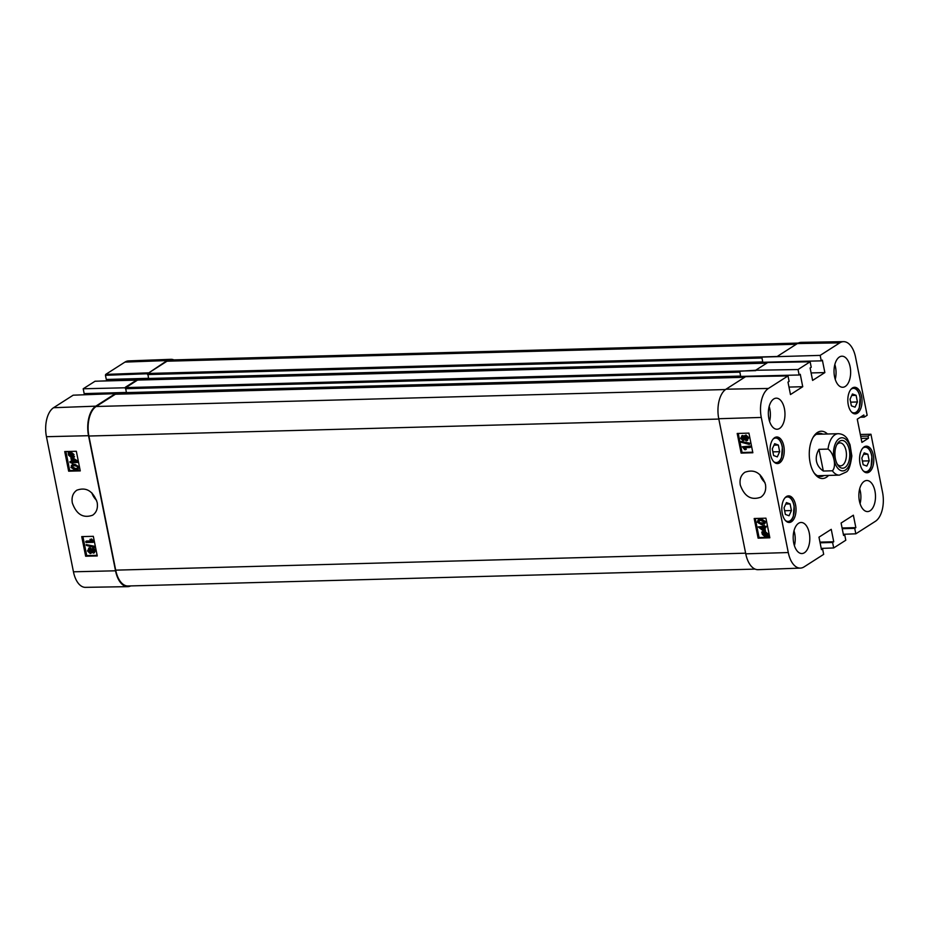 <?xml version="1.0" encoding="UTF-8"?>
<svg xmlns="http://www.w3.org/2000/svg" width="929" height="929" viewBox="0 0 929 929"><rect width="100%" height="100%" fill="white"/><g stroke="black" fill="none" stroke-linecap="round" stroke-linejoin="round"><path stroke-width="1.39" d="M857.432 401.967L855.063 407.181L851.382 405.834L850.058 399.203L852.427 393.989L856.108 395.336L857.432 401.967L850.65 402.152M856.108 395.336L851.765 395.452M869.196 460.854L866.827 466.068L863.157 464.721L861.822 458.078L864.191 452.864L867.872 454.211L869.196 460.854L862.414 461.028M867.872 454.211L863.529 454.327M779.663 451.68L777.294 456.882L773.613 455.535L772.289 448.904L774.658 443.69L778.339 445.037L779.663 451.68L772.882 451.854M778.339 445.037L773.996 445.154M791.427 510.555L789.058 515.769L785.377 514.422L784.053 507.78L786.422 502.577L790.103 503.924L791.427 510.555L784.645 510.741M790.103 503.924L785.76 504.041M836.774 444.759A11.473 6.131 -91.5 0 1 839.99 442.901A11.473 6.131 -91.5 0 1 846.04 450.704A11.473 6.131 -91.5 0 1 840.606 465.847A11.473 6.131 -91.5 0 1 837.296 464.175M849.292 449.88A13.9 7.432 88.5 0 0 837.354 443.69A13.9 7.432 88.5 0 0 837.935 465.208A13.9 7.432 88.5 0 0 846.83 465.684A13.9 7.432 88.5 0 0 849.292 449.88M851.835 456L850.012 444.712L847.399 438.918C845.181 435.608 842.139 433.866 838.283 433.704L816.382 434.296M823.326 471.038C819.61 468.518 817.334 465.29 816.51 461.365C815.767 457.416 816.591 453.41 818.983 449.334L828.029 449.09C833.94 452.853 836.715 466.753 832.372 470.794L823.326 471.038L818.983 449.334M742.956 436.502L742.062 437.861L743.548 439.15M743.444 439.15L742.747 439.603L741.365 438.302L742.271 436.944L743.653 438.233L743.27 439.452M746.242 436.073L745.081 437.803L747.148 439.359M746.87 439.394L746.184 439.835L744.396 438.244L745.557 436.525L747.346 438.128L746.858 439.626M744.907 436.7L745.557 436.525M742.991 440.636L740.645 438.337L742.062 435.91L743.769 437.083L745.337 435.48L748.077 438.116L746.382 440.869L744.222 439.359L742.991 440.636L743.955 440.16M741.679 435.968L742.759 435.469L744.466 436.642L746.022 435.039L748.774 437.675L747.079 440.427M741.992 435.689L742.759 435.469M744.477 435.724L746.022 435.039L744.477 435.724M747.636 440.334L746.382 440.869M744.919 438.918L743.676 440.195M741.33 442.285L741.168 441.472L749.18 443.632L749.343 444.445L741.33 442.285M749.18 443.632L749.877 443.191L741.168 441.472M749.877 443.191L749.343 444.445M749.842 447.557L744.141 447.708L745.615 449.682L744.756 449.706L742.317 446.744L749.645 446.547L749.842 447.557L750.539 447.116L750.33 446.106L749.645 446.547M744.826 447.267L746.312 449.241L745.615 449.682M750.33 446.106L742.317 446.744M763.22 527.8L763.731 530.366L759.922 527.893L763.22 527.8M761.246 527.858L763.522 529.344M764.033 527.777L764.741 531.33L763.928 531.353L758.285 526.929L763.011 526.801L762.79 525.698L763.615 525.675L763.835 526.778L765.589 526.731L765.786 527.73L764.033 527.777M764.811 527.765L765.438 530.889L764.741 531.33M762.93 526.383L758.285 526.929M763.615 525.675L762.79 525.698M764.312 525.233L763.835 526.778M764.532 526.337L766.274 526.29L765.589 526.731M766.274 526.29L765.786 527.73M763.441 532.805L764.416 532.549L766.634 534.291L766.483 535.464L763.301 532.886L764.416 532.549M764.149 532.572L766.68 534.616M763.034 533.188L766.228 535.778L765.113 536.126L762.872 534.372L763.034 533.188M763.731 532.747L763.557 533.931L766.448 535.592M761.803 532.189L764.253 531.829L767.168 534.256L767.517 536.823L766.762 536.207L765.264 536.834L762.337 534.396L761.803 532.189M763.406 531.957L762.001 531.818M762.755 532.433L764.95 531.388L767.853 533.815L766.994 535.87M763.452 531.992L764.079 531.562L763.452 531.992M767.691 535.429L768.411 536.021L767.714 536.463M768.411 536.021L767.517 536.823M766.762 536.207L765.264 536.834M767.459 535.766L765.96 536.393M758.97 520.623L759.481 522.772L763.777 522.992M761.35 523.666L758.784 523.213L758.041 522.121L758.552 520.809L760.7 520.403L764.01 521.947L763.499 523.248L762.047 523.213M758.482 519.729L761.188 518.928L765.438 521.483L765.055 523.364L761.559 524.699L757.298 522.133L758.099 519.926L760.491 519.369L764.741 521.924L764.288 523.886M738.265 433.448L742.074 452.493L752.734 452.202M755.265 518.498L759.074 537.543L769.735 537.252M741.121 453.097L737.196 433.471L748.925 433.123L752.85 452.748L741.121 453.097L742.074 452.493M758.11 538.158L754.185 518.521L765.926 518.173L769.839 537.798L758.11 538.158L759.074 537.543M765.45 484.334C766.355 490.047 764.822 494.333 760.863 497.154C751.329 500.615 744.477 496.597 740.308 485.101C739.356 479.399 740.877 475.125 744.861 472.28C754.36 468.82 761.223 472.838 765.45 484.334M764.973 482.546A14.794 11.903 57.4 0 1 759.934 474.673M860.335 434.482L870.949 434.238L882.55 492.3A22.877 12.228 -91.5 0 1 875.432 521.285L855.818 533.815L854.726 528.346L855.841 527.626L853.368 515.2L841.093 523.039L843.578 535.464L844.705 534.744L845.796 540.225L833.696 547.959L832.605 542.478L833.731 541.758L831.246 529.333L818.972 537.171L821.457 549.608L822.583 548.888L823.675 554.358L804.061 566.899A22.877 12.228 -91.5 0 1 800.415 568.095A22.877 12.228 -91.5 0 1 788.28 552.546L761.281 417.446A22.877 12.228 -91.5 0 1 768.399 388.461L788.013 375.931L745.627 376.651L726.014 389.193L768.399 388.461M800.415 568.095L758.122 569.674A23.306 12.46 -91.5 0 1 745.755 553.823L718.756 418.724A23.306 12.46 -91.5 0 1 726.014 389.193M794.411 545.637A15.538 8.303 88.5 0 0 794.69 533.432A15.538 8.303 88.5 0 0 794.005 530.784M860.08 503.657A15.538 8.303 88.5 0 0 860.359 491.464A15.538 8.303 88.5 0 0 859.673 488.805M835.241 379.357A15.538 8.303 88.5 0 0 835.519 367.152A15.538 8.303 88.5 0 0 834.846 364.505M769.572 421.325A15.538 8.303 88.5 0 0 769.851 409.132A15.538 8.303 88.5 0 0 769.166 406.472M809.275 533.037A15.538 8.303 -91.5 0 1 801.924 553.545A15.538 8.303 -91.5 0 1 793.192 538.239A15.538 8.303 -91.5 0 1 801.077 522.481A15.538 8.303 -91.5 0 1 809.275 533.037M874.955 491.069A15.538 8.303 -91.5 0 1 867.593 511.577A15.538 8.303 -91.5 0 1 858.872 496.26A15.538 8.303 -91.5 0 1 866.757 480.502A15.538 8.303 -91.5 0 1 874.955 491.069M850.116 366.758A15.538 8.303 -91.5 0 1 842.754 387.265A15.538 8.303 -91.5 0 1 834.033 371.96A15.538 8.303 -91.5 0 1 841.918 356.202A15.538 8.303 -91.5 0 1 850.116 366.758M784.436 408.737A15.538 8.303 -91.5 0 1 777.085 429.244A15.538 8.303 -91.5 0 1 768.353 413.928A15.538 8.303 -91.5 0 1 776.238 398.169A15.538 8.303 -91.5 0 1 784.436 408.737M861.578 396.323A13.296 7.107 -91.5 0 1 855.272 413.869A13.296 7.107 -91.5 0 1 847.817 400.771A13.296 7.107 -91.5 0 1 854.564 387.288A13.296 7.107 -91.5 0 1 861.578 396.323M873.341 455.21A13.296 7.107 -91.5 0 1 867.047 472.756A13.296 7.107 -91.5 0 1 859.58 459.658A13.296 7.107 -91.5 0 1 866.327 446.175A13.296 7.107 -91.5 0 1 873.341 455.21M795.572 504.911A13.296 7.107 -91.5 0 1 789.278 522.458A13.296 7.107 -91.5 0 1 781.812 509.359A13.296 7.107 -91.5 0 1 788.558 495.877A13.296 7.107 -91.5 0 1 795.572 504.911M783.797 446.036A13.296 7.107 -91.5 0 1 777.503 463.571A13.296 7.107 -91.5 0 1 770.048 450.472A13.296 7.107 -91.5 0 1 776.795 436.99A13.296 7.107 -91.5 0 1 783.797 446.036M823.953 475.543A21.588 11.543 -91.5 0 1 820.748 476.496A21.588 11.543 -91.5 0 1 813.862 472.571M812.921 437.629A21.588 11.543 -91.5 0 1 819.587 433.344A21.588 11.543 -91.5 0 1 822.839 434.122M827.46 433.994A23.655 12.646 88.5 0 0 813.432 436.769A23.655 12.646 88.5 0 0 814.419 473.407A23.655 12.646 88.5 0 0 828.575 475.427M870.949 434.238L868.058 436.084L868.476 438.209L861.915 442.401L857.27 419.176L863.842 414.984L864.26 417.109L867.152 415.263L855.551 357.2A22.877 12.228 -91.5 0 0 843.555 341.651L801.239 342.348A23.306 12.46 -91.5 0 0 797.384 343.567L839.781 342.847A22.877 12.228 -91.5 0 1 843.555 341.651M798.266 343.08L170.785 359.976A23.306 12.46 -91.5 0 0 167.011 361.207L147.827 373.47L148.617 378.835L762.79 362.298L761.838 357.096L820.168 355.389L839.781 342.847M820.168 355.389L821.259 360.858L822.374 360.138L824.859 372.575L812.596 380.414L810.111 367.977L811.238 367.269L810.134 361.787L767.749 362.519L755.649 370.253L798.046 369.521L810.134 361.787M798.046 369.521L799.137 374.991L800.264 374.282L802.737 386.708L790.474 394.546L787.989 382.121L789.116 381.401L788.013 375.931M864.26 417.109L860.347 417.214M868.476 438.209L861.113 438.407M868.058 436.084L860.684 436.282M855.818 533.815L843.335 534.28M854.726 528.346L842.22 528.682M844.705 534.744L843.439 534.779M855.841 527.626L842.08 527.997M833.696 547.959L821.213 548.412M832.605 542.478L820.098 542.815M822.583 548.888L821.317 548.923M833.731 541.758L819.959 542.13M755.103 569.105L127.993 585.99A23.306 12.46 -91.5 0 1 115.695 570.151L88.894 436.026A23.306 12.46 -91.5 0 1 96.151 406.496L115.475 394.186L729.788 377.685M741.899 377.313L741.714 376.373M742.19 377.302L742.004 376.373M739.716 371.24L740.668 376.431L739.716 371.24L755.649 370.253M802.737 386.708L788.976 387.079M799.137 374.991L740.75 376.408M126.181 392.468L84.167 393.594L83.204 388.775L125.543 387.776L137.597 380.042L751.909 363.541M764.021 363.169L763.835 362.24M764.312 363.169L764.126 362.229M762.79 362.298L761.838 357.096M824.859 372.575L811.098 372.935M821.259 360.858L762.872 362.264M125.543 387.776L126.495 392.979L740.576 376.408M115.614 394.221L115.405 393.629L73.182 395.185L53.568 407.715A22.877 12.228 88.5 0 0 46.45 436.7L73.449 571.799A22.877 12.228 88.5 0 0 85.445 587.349L127.761 586.652A23.306 12.46 -91.5 0 1 115.533 570.801L88.534 435.701A23.306 12.46 -91.5 0 1 95.792 406.17L115.405 393.629M148.617 378.835L762.697 362.275M777.77 356.109L797.384 343.567M137.736 380.089L95.072 381.227L83.204 388.775M127.552 392.944L127.726 393.85M149.674 378.811L149.848 379.717M130.734 585.92A23.306 12.46 -91.5 0 1 127.761 586.652M125.427 387.219L137.295 379.671M147.665 373.632L167.162 360.545A23.306 12.46 -91.5 0 1 170.878 359.326A23.306 12.46 -91.5 0 1 173.897 359.895M72.474 461.597L71.951 459.042L75.737 461.527L72.474 461.597L75.121 461.109M72.868 459.634L73.17 461.156M71.649 461.62L70.941 458.078L71.754 458.055L77.374 462.491L72.671 462.607L72.892 463.71L72.067 463.722L71.847 462.619L70.116 462.665L69.907 461.667L71.649 461.62M71.754 458.055L70.941 458.078M72.462 457.614L77.908 461.225L77.2 461.667M77.908 461.225L77.374 462.491M73.449 462.584L72.892 463.71M71.568 461.19L69.907 461.667M69.733 454.002L71.974 456.418L73.077 456.081M72.369 456.522L71.266 456.859L69.06 455.105L69.199 453.933L72.369 456.522L71.266 456.859L71.974 456.418M72.636 456.22L69.466 453.619L70.569 453.271L72.81 455.036L72.636 456.22M70.302 453.294L72.845 455.373M73.867 457.231L71.428 457.567L68.537 455.14L68.177 452.574L68.932 453.189L70.418 452.562L73.333 455.013L73.147 456.638L74.564 456.789L73.67 457.591M72.915 456.975L72.288 457.405M69.582 452.713L68.177 452.574M68.932 453.189L71.127 452.121L74.03 454.571L73.147 456.638M69.629 452.748L71.127 452.121L69.629 452.748M73.855 456.197L74.564 456.789M92.784 549.457L94.166 550.758L93.272 552.116L91.89 550.827L92.273 549.596M93.492 549.016L92.586 550.374L94.05 551.663M89.37 549.213L91.158 550.804L89.997 552.523L88.22 550.909L88.708 549.411M90.078 548.772L88.917 550.467L90.949 552.058M90.647 552.349L89.997 552.523L90.705 552.081M88.627 548.261L89.869 547.738L92.017 549.248L93.248 547.982L92.552 548.424L94.886 550.723L93.469 553.15L91.774 551.965L90.218 553.556L87.489 550.92L89.172 548.18L91.321 549.701L93.248 547.982L95.594 550.282L94.177 552.709M94.537 552.65L93.469 553.15M91.379 553.057L90.218 553.556M92.47 551.524L90.926 553.115M88.952 547.994L89.869 547.738M94.189 546.786L94.352 547.599L86.385 545.404L86.223 544.591L94.897 546.345L94.352 547.599M94.897 546.345L86.223 544.591M85.723 541.491L91.402 541.352L89.927 539.366L90.787 539.354L93.202 542.315L85.921 542.49L86.42 541.05L91.007 540.933M90.787 539.354L89.927 539.366M91.483 538.913L93.783 541.224L93.074 541.665M93.783 541.224L93.202 542.315M74.32 465.743L76.875 466.207L77.618 467.299L77.107 468.599L74.97 469.006L71.684 467.45L72.195 466.149L74.32 465.743M72.625 465.963L72.381 467.008L75.679 468.564L77.386 468.344M71.324 465.592L74.123 464.709L78.361 467.287L77.548 469.493L75.179 470.039L70.952 467.461L72.114 465.057M72.032 465.15L74.819 464.268L79.058 466.846L77.873 469.261M82.902 536.579L86.699 555.565L97.127 555.321M65.913 451.517L69.698 470.515L80.138 470.271M81.729 536.602L93.33 536.323L97.255 555.948L85.642 556.227L81.729 536.602M85.642 556.227L86.699 555.565M64.728 451.552L76.341 451.273L80.266 470.898L68.653 471.177L64.728 451.552M68.653 471.177L69.698 470.515M97.162 502.415C98.091 508.14 96.593 512.402 92.668 515.189C83.262 518.533 76.48 514.457 72.334 502.984C71.382 497.27 72.868 493.02 76.805 490.21C86.176 486.854 92.958 490.918 97.162 502.415M96.604 500.336A14.794 11.903 57.4 0 1 91.855 492.869M84.167 393.594L126.344 392.909M107.822 380.762L107.671 380.054L149.697 378.916M148.303 378.324L106.289 379.462L148.466 378.765M106.289 379.462L105.453 375.293L147.618 373.737M170.878 359.326L128.585 360.905A22.877 12.228 88.5 0 0 124.939 362.101L105.674 374.422L105.453 375.293M85.665 394.72L127.575 393.06M850.79 389.483A12.263 6.549 -91.5 0 1 860.3 400.434A12.263 6.549 -91.5 0 1 851.394 411.884M862.565 448.359A12.263 6.549 -91.5 0 1 872.064 459.321A12.263 6.549 -91.5 0 1 863.169 470.771M773.021 439.185A12.263 6.549 -91.5 0 1 782.532 450.135A12.263 6.549 -91.5 0 1 773.625 461.597M784.796 498.06A12.263 6.549 -91.5 0 1 794.295 509.022A12.263 6.549 -91.5 0 1 785.4 520.472M834.045 459.623A16.583 8.86 -91.5 0 1 836.948 440.822A16.583 8.86 -91.5 0 1 847.515 441.229A16.583 8.86 -91.5 0 1 847.736 467.821A16.583 8.86 -91.5 0 1 834.045 459.623M851.847 455.86C850.499 465.615 848.607 471.003 846.156 472.037L839.398 475.125A20.717 11.078 -91.5 0 1 832.372 470.794M828.029 449.09A20.717 11.078 -91.5 0 1 838.283 433.704M742.062 437.861L741.365 438.302M745.081 437.803L744.396 438.244M748.774 437.675L748.077 438.116M765.798 535.685L765.113 536.126M763.557 533.931L762.872 534.372M764.95 531.388L764.253 531.829M767.853 533.815L767.168 534.256M767.911 534.709L767.215 535.15M759.481 522.772L758.784 523.213M758.738 521.68L758.041 522.121M761.188 518.928L760.491 519.369M765.438 521.483L764.741 521.924M718.756 418.724L761.281 417.446M745.755 553.823L788.28 552.546M126.216 392.619L740.39 376.082M125.438 388.694L739.612 372.157M125.705 387.602L755.73 370.636M115.335 394.233L744.652 377.279M148.338 378.486L762.512 361.938M147.548 374.561L761.734 358.013M147.827 373.47L777.852 356.492M137.457 380.089L766.773 363.146M115.695 570.151L745.627 553.185M88.894 436.026L718.825 419.06M96.151 406.496L725.503 389.541M167.011 361.207L796.327 344.253M69.756 454.664L69.06 455.105M74.03 454.571L73.333 455.013M92.586 550.374L91.89 550.827M88.917 550.467L88.22 550.909M95.594 550.282L94.886 550.723M75.679 468.564L74.97 469.006M72.381 467.008L71.684 467.45M79.058 466.846L78.361 467.287M74.819 464.268L74.123 464.709M115.533 570.801L73.449 571.799M88.534 435.701L46.45 436.7M94.955 381.262L137.178 379.717M147.897 372.866L105.674 374.422M167.162 360.545L124.939 362.101M95.792 406.17L53.568 407.715M853.519 413.568C856.015 413.405 857.955 411.512 859.313 407.912L860.138 397.461C858.93 391.237 856.492 387.974 852.822 387.683M865.282 472.455C867.779 472.28 869.718 470.399 871.077 466.799L871.901 456.348C870.694 450.112 868.255 446.849 864.585 446.559M775.75 463.281C778.247 463.106 780.186 461.225 781.544 457.625L782.369 447.163C781.161 440.938 778.723 437.675 775.053 437.385M787.513 522.156C790.01 521.993 791.949 520.101 793.308 516.501L794.132 506.05C792.925 499.814 790.486 496.562 786.817 496.272M839.398 475.125L817.497 475.718M763.15 532.131L763.835 531.69M766.32 536.556L767.017 536.114M758.099 519.926L758.796 519.485M126.495 392.979L740.668 376.431M72.52 457.289L73.228 456.836M69.385 452.829L70.081 452.388M77.548 469.493L78.257 469.052M126.379 392.944L84.539 394.07M148.501 378.8L106.661 379.926"/></g></svg>
